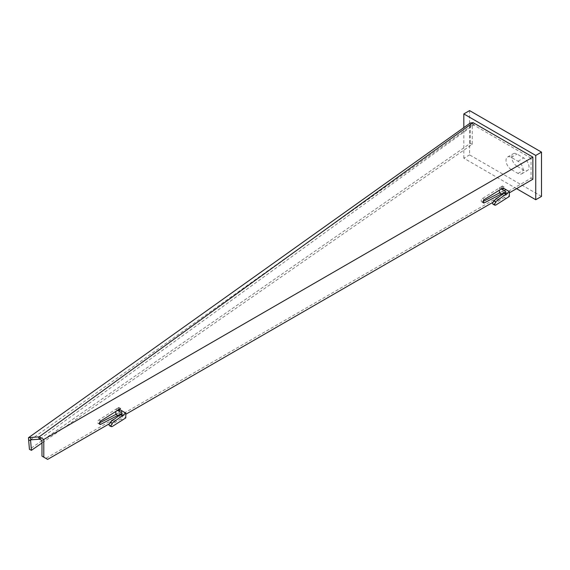 <?xml version="1.0" encoding="UTF-8"?>
<svg xmlns="http://www.w3.org/2000/svg" width="570" height="570" viewBox="0 0 570 570"><rect width="100%" height="100%" fill="white"/><g stroke="black" fill="none" stroke-linecap="round" stroke-linejoin="round"><path stroke-width="0.43" stroke-dasharray="2.85 2.14" d="M541.5 196.415L469.58 154.89L469.58 110.601M516.57 188.663L463.823 158.211L469.58 154.89M463.823 158.211L463.823 127.602M511.29 169.561A7.46 4.304 60 0 1 506.416 162.992A7.46 4.304 60 0 1 507.564 157.014A7.46 4.304 60 0 1 511.29 157.384L518.009 161.26A7.46 4.304 60 0 1 522.875 167.829A7.46 4.304 60 0 1 521.735 173.807A7.46 4.304 60 0 1 518.009 173.437L511.29 169.561L517.047 166.24A7.46 4.304 60 0 1 512.173 159.671A7.46 4.304 60 0 1 513.314 153.693A7.46 4.304 60 0 1 517.047 154.064L523.759 157.94A7.46 4.304 60 0 1 528.632 164.509A7.46 4.304 60 0 1 527.485 170.487A7.46 4.304 60 0 1 523.759 170.117L517.047 166.24M495.807 205.058L493.834 204.103L492.986 204.238M501.087 188.912L499.398 187.908L499.398 189.981M501.393 188.898L502.184 186.191L499.398 187.908M41.98 440.517L531.048 158.161L531.048 178.203L532.872 179.251M41.98 456.135L45.814 458.351L531.048 178.203M117.812 410.357L118.695 407.415L98.966 419.912A2.038 1.176 120 0 0 97.691 421.707A2.038 1.176 120 0 0 98.019 423.289A2.038 1.176 120 0 0 98.966 423.232L99.465 422.969M115.981 414.361L118.695 412.773L115.817 414.269M118.596 407.65L115.817 409.367L115.817 411.44M502.184 186.191L482.548 198.453A2.038 1.176 120 0 0 481.28 200.248A2.038 1.176 120 0 0 481.6 201.83A2.038 1.176 120 0 0 482.548 201.773L483.047 201.509M499.562 192.902L502.277 191.313L499.398 192.81M117.798 415.416L120.519 413.998L117.812 415.238L119.458 414.319L119.458 409.367M109.119 423.902L125.792 414.276M492.701 202.443L509.373 192.817M501.386 193.957L504.101 192.539L501.393 193.772L503.046 192.859L503.046 187.908M531.048 158.161L473.642 124.987L39.715 439.185M474.012 125.229L474.012 123.12M45.814 458.351L47.638 459.399M472.074 122.749L473.086 125.037L473.642 124.987M472.352 122.714L473.342 125.001M30.495 439.841L472.288 125.143L473.086 125.037M470.293 122.992L470.293 125.165L472.288 126.112L472.288 125.143M472.288 126.112L472.252 144.324L41.98 442.997M472.252 144.324L470.264 143.376L29.441 449.374M470.293 125.165L470.264 143.376M117.812 415.238L118.596 415.879L120.42 414.825L119.458 414.319M118.695 412.773L120.519 413.827M118.695 407.593L120.37 408.555M120.519 413.998L118.695 412.951M120.519 408.462L118.695 407.415M117.498 410.372L115.817 409.367M112.219 426.524L110.245 425.562L109.404 425.697M110.245 425.562L122.301 417.988L122.301 413.186M122.678 419.969L120.705 419.014M120.42 414.825L125.792 417.896M118.638 415.901L122.301 417.988M501.393 193.772L502.184 194.42L504.001 193.365L503.046 192.859M502.277 191.313L504.101 192.361M502.277 186.126L503.951 187.095M504.101 192.539L502.277 191.492M504.101 187.003L502.277 185.955M493.834 204.103L505.882 196.522L505.882 191.727M506.26 198.51L504.286 197.555M504.001 193.365L509.373 196.436M502.22 194.441L505.882 196.522M511.29 157.384L517.047 154.064M518.009 173.437L523.759 170.117M518.009 161.26L523.759 157.94M473.328 125.001L472.323 122.714M100.79 420.966L98.966 419.912M99.422 423.496L98.966 423.232M122.365 415.95L120.541 416.998M484.372 199.507L482.548 198.453M483.004 202.029L482.548 201.773M505.946 194.484L504.129 195.538M507.564 157.014L513.314 153.693M521.735 173.807L527.485 170.487M99.843 424.344L98.019 423.289M483.424 202.884L481.6 201.83"/><path stroke-width="0.85" d="M535.743 199.735L541.5 196.415L541.5 152.126L535.743 155.446L535.743 199.735L516.57 188.663M463.823 127.602L463.823 113.922L469.58 110.601L541.5 152.126M463.823 113.922L535.743 155.446M501.308 188.777L503.046 187.908L509.373 191.634L509.373 196.436L495.807 205.058L494.959 205.193L492.986 204.238L492.558 203.291L493.834 200.733L505.882 191.727L501.087 188.912M494.959 205.193L494.532 204.245L495.807 201.687L506.26 193.85L504.286 192.895M506.26 193.85L509.373 191.634M509.373 192.817L532.872 179.251L532.872 157.106L43.797 439.47L40.078 437.318L40.078 439.427L41.98 440.517L41.98 456.135L47.638 459.399L109.119 423.902M99.465 422.969L115.981 414.361M115.817 411.44L115.817 414.269L118.638 415.901M483.047 201.509L499.562 192.902M499.398 189.981L499.398 192.81L502.22 194.441M125.792 413.093L125.792 417.896L112.219 426.524L111.378 426.652L110.951 425.705L112.219 423.147L125.792 413.093L119.458 409.367L117.812 410.357L120.519 408.462L100.79 420.966A2.038 1.176 120 0 0 99.515 422.762A2.038 1.176 120 0 0 99.843 424.344A2.038 1.176 120 0 0 100.79 424.28L117.798 415.416M43.797 457.183L43.797 439.47M125.792 414.276L492.701 202.443M501.393 188.898L484.372 199.507A2.038 1.176 120 0 0 483.096 201.296A2.038 1.176 120 0 0 483.424 202.884A2.038 1.176 120 0 0 484.372 202.82L501.386 193.957M40.078 439.427L39.401 439.192L38.397 436.912L39.173 436.834L473.1 122.636L532.872 157.106M40.078 437.318L39.173 436.834M39.401 439.192L31.172 439.812L30.16 437.532L28.5 437.689L470.293 122.992L473.1 122.636M30.16 437.532L38.397 436.912M31.172 439.812L30.495 439.841L30.609 440.717L28.621 439.769L28.5 437.689M41.98 442.997L31.428 450.321L30.609 440.717M31.428 450.321L29.441 449.374L28.621 439.769M120.42 409.965L118.596 411.02L117.498 410.372M118.596 411.02L122.301 413.186L120.705 414.354L122.678 415.309M111.378 426.652L109.404 425.697L108.977 424.75L110.245 422.192L120.705 414.354M495.807 201.687L493.834 200.733M505.946 189.625L504.129 190.679M504.001 188.506L502.184 189.561M100.79 424.28L99.422 423.496M122.365 411.091L120.541 412.139M112.219 423.147L110.245 422.192M484.372 202.82L483.004 202.029"/></g></svg>
